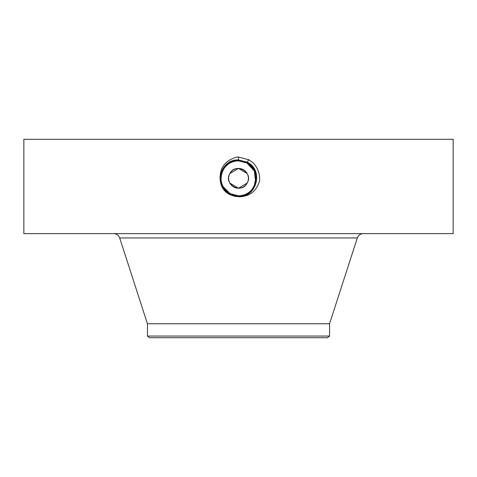 <?xml version="1.0" encoding="UTF-8"?>
<svg xmlns="http://www.w3.org/2000/svg" width="477" height="477" viewBox="0 0 477 477"><rect width="100%" height="100%" fill="white"/><g stroke="black" fill="none" stroke-linecap="round" stroke-linejoin="round"><path stroke-width="0.72" d="M247.175 173.58L238.5 168.435L229.825 173.58C235.394 162.097 253.83 172.155 247.175 183.061C241.606 194.538 223.17 184.486 229.825 173.58A9.886 9.886 0 0 1 243.24 169.645A9.886 9.886 0 0 1 247.175 183.061A9.886 9.886 0 0 1 233.76 186.996A9.886 9.886 0 0 1 229.825 173.58M229.825 183.061L238.5 188.206L247.175 183.061M329.565 336.058L147.435 336.058L149.581 337.71L327.419 337.71L329.565 336.058L329.565 323.77L357.309 237.957C358.352 235.233 360.332 233.796 363.247 233.635M147.435 336.058L147.435 323.77L329.565 323.77M235.274 195.498A17.482 17.482 0 0 0 254.962 172.447M253.794 169.848A17.482 17.482 0 0 0 246.877 162.979L242.113 161.214M241.32 161.071A17.482 17.482 0 0 0 223.653 169.091M250.151 165.286L246.877 162.979L238.494 160.838C231.709 161.089 226.599 164.124 223.158 169.937A17.482 17.482 0 0 0 222.038 184.205M222.681 185.762L223.206 186.781A17.482 17.482 0 0 0 229.365 193.221L233.67 195.117M254.354 185.684L255.487 182.435M255.869 180.282L255.97 177.659M226.348 190.889L230.123 193.662L235.191 195.487M254.694 184.897L255.165 183.591M255.636 181.761L254.36 170.969L246.877 162.979L241.976 161.19M341.407 233.635L453.15 233.635L453.15 139.29L23.85 139.29L23.85 233.635L341.407 233.635M226.462 190.997L230.123 193.662L238.506 195.803C245.291 195.552 250.401 192.517 253.842 186.698C258.051 177.009 255.732 169.102 246.877 162.979L242.06 161.208M234.815 196.375L238.5 196.631C256.829 197.687 263.847 170.068 247.301 162.204L238.5 159.95C226.45 161.327 220.35 168.065 220.189 180.163C220.762 185.136 222.95 189.25 226.748 192.499L229.67 194.485L234.815 196.375L229.646 194.527L226.748 192.499M238.5 196.751C249.227 196.822 256.28 191.51 259.655 180.813C260.013 173.789 257.777 167.737 252.953 162.645L248.648 159.741L238.5 157.058L237.015 157.04C224.9 160.427 219.289 168.137 220.189 180.163M254.175 186.054L255.964 177.593M255.326 173.568L254.181 170.593M250.562 165.668L246.913 162.919L238.506 160.767C221.256 159.694 213.946 186.048 230.057 193.769L238.494 195.934C255.809 197.001 263.131 170.557 246.967 162.818L246.973 162.824C263.137 170.563 255.797 197.007 238.494 195.934L238.506 195.82C255.684 196.882 262.976 170.617 246.913 162.925L238.494 160.761C221.25 159.7 213.946 186.06 230.057 193.769L238.506 196.053C255.916 197.132 263.298 170.51 247.026 162.717L238.506 160.534C221.018 159.455 213.624 186.161 229.95 193.978L238.5 196.166C256.37 197.192 263.203 170.277 247.08 162.615L238.5 160.415C220.577 159.384 213.72 186.388 229.89 194.079L238.5 196.28C256.477 197.317 263.364 170.229 247.14 162.514L238.5 160.296C220.457 159.264 213.559 186.441 229.836 194.181L238.5 196.399C256.59 197.442 263.519 170.176 247.193 162.413L238.5 160.183C220.344 159.139 213.398 186.495 229.783 194.282L238.5 196.512C256.709 197.561 263.68 170.122 247.247 162.311L238.5 160.063C220.225 159.02 213.237 186.549 229.723 194.383L238.5 196.631C256.829 197.687 263.841 170.068 247.301 162.21L238.5 159.95C220.118 158.895 213.076 186.596 229.67 194.485L238.464 196.745M238.494 160.767L238.494 160.838C231.703 161.095 226.587 164.13 223.158 169.937L223.153 169.955M224.572 188.886L230.123 193.662L238.506 195.803C255.696 196.882 262.97 170.605 246.913 162.919L238.506 160.648C221.143 159.574 213.785 186.102 230.003 193.871L238.494 196.053C255.922 197.126 263.298 170.504 247.026 162.717L238.5 160.528C221.03 159.449 213.624 186.155 229.944 193.972L238.494 196.166C256.358 197.192 263.203 170.283 247.08 162.615L238.5 160.415C220.583 159.384 213.72 186.382 229.89 194.073L238.5 196.285C256.483 197.317 263.364 170.223 247.134 162.514L238.5 160.302C220.463 159.264 213.559 186.435 229.836 194.175L238.5 196.399C256.602 197.436 263.525 170.17 247.193 162.407L238.5 160.183C220.35 159.139 213.398 186.489 229.777 194.276M229.646 194.527L238.5 196.518C256.715 197.561 263.686 170.116 247.247 162.305L238.5 160.069C220.231 159.02 213.237 186.543 229.723 194.377L238.5 196.518L238.5 196.053L230.117 193.674L238.506 195.803L230.117 193.674L224.548 188.85A17.482 17.482 0 0 1 223.176 186.734L230.117 193.668M223.176 186.734L223.188 186.751C220.32 181.123 220.314 175.524 223.158 169.937M247.193 162.413L248.726 159.604M247.08 162.615L238.5 160.648C221.137 159.574 213.785 186.108 230.003 193.877L229.95 193.972M248.499 160.016L248.302 160.373M147.435 323.77L119.691 237.957L357.309 237.957M238.5 156.987L238.494 160.761M248.648 159.741L248.469 160.075M248.612 159.813L248.416 160.177M248.559 159.914L248.356 160.272M119.691 237.957C118.648 235.233 116.668 233.796 113.753 233.635"/></g></svg>

